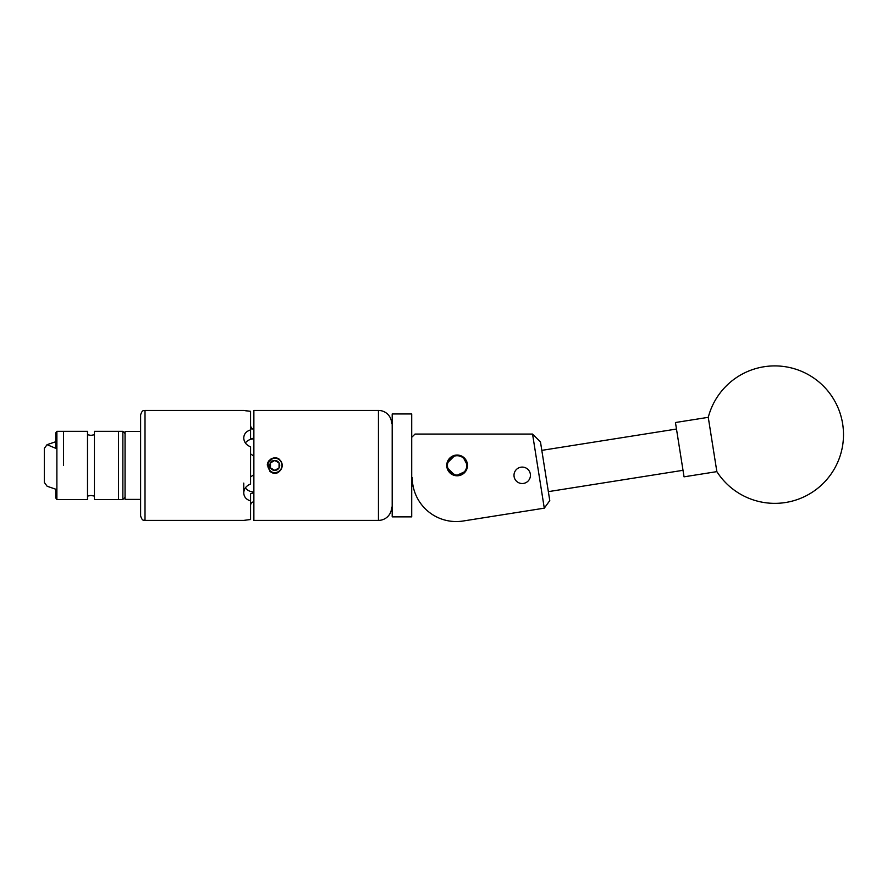 <?xml version="1.0" encoding="UTF-8"?>
<svg xmlns="http://www.w3.org/2000/svg" width="887" height="887" viewBox="0 0 887 887"><rect width="100%" height="100%" fill="white"/><g stroke="black" fill="none" stroke-linecap="round" stroke-linejoin="round"><path stroke-width="1.33" d="M522.21 483.526A8.216 8.216 0 0 0 530.437 475.31A8.216 8.216 0 0 0 522.21 467.094A8.216 8.216 0 0 0 513.994 475.31A8.216 8.216 0 0 0 522.21 483.526M457.127 475.787A10.378 10.378 0 0 0 467.493 465.42A10.378 10.378 0 0 0 457.127 455.042A10.378 10.378 0 0 0 446.749 465.42A10.378 10.378 0 0 0 457.127 475.787L461.129 474.988M412.255 477.583A43.984 43.984 0 0 0 463.125 521.013L544.285 508.162L532.555 434.076L415.005 434.076L412.255 436.825M463.125 521.013L494.724 516.012M532.555 434.076L540.471 441.914L549.774 500.612L544.285 508.162M710.043 428.587L716.862 471.629A68.72 68.72 0 0 0 842.65 423.875A68.72 68.72 0 0 0 708.269 417.322L710.043 428.587M708.269 417.322L675.451 422.522L684.043 476.829L716.862 471.629M392.198 516.877L392.198 413.952L392.198 516.877L411.712 516.877L411.712 413.952L392.198 413.952M411.712 413.952L411.712 516.877M462.138 473.691A9.679 9.679 0 0 0 465.398 460.397A9.679 9.679 0 0 0 452.104 457.138A9.679 9.679 0 0 0 448.844 470.432A9.679 9.679 0 0 0 462.138 473.691M451.827 456.672A10.223 10.223 0 0 1 465.863 460.109A10.223 10.223 0 0 1 462.426 474.157A10.223 10.223 0 0 1 448.378 470.72A10.223 10.223 0 0 1 451.827 456.672M243.759 483.105L243.759 492.806C243.992 488.704 246.264 485.777 250.566 484.025L250.566 446.804C246.276 445.074 244.003 442.136 243.759 438.023L243.759 437.834C243.992 433.876 246.264 431.237 250.566 429.918L250.566 411.313L243.759 410.437L145.013 410.437L145.013 520.392C143.694 519.549 142.685 521.988 140.612 515.99L140.612 499.392L125.056 499.392L125.056 431.437L140.612 431.437M122.861 499.503L122.861 431.326L118.459 431.326L118.459 499.503L122.861 499.503L125.056 497.297M63.487 465.42L63.487 431.326L63.487 465.42M87.503 465.42L87.503 499.503L56.89 499.503L56.89 431.326L87.503 431.326L87.503 465.42M94.432 465.42L94.432 499.503L118.459 499.503L118.459 431.326L94.432 431.326L94.432 465.42M55.781 441.715L47.066 444.675L55.781 448.345L55.781 432.823L56.89 431.326M56.89 499.503L55.781 498.006L55.781 489.214L47.155 486.264L44.35 482.461L44.35 448.367L47.066 444.675M279.061 467.715L279.061 462.936A4.956 4.956 0 0 0 270.468 462.936A4.956 4.956 0 0 0 270.468 467.892L274.759 470.376L279.061 467.892A4.956 4.956 0 0 0 279.061 462.936L274.759 460.453L270.468 462.936L270.468 467.892A4.956 4.956 0 0 0 279.061 467.892L279.061 462.936L274.759 460.453L270.468 462.936L270.468 467.892L274.759 470.376L279.061 467.892M270.712 471.385A7.218 7.218 0 0 0 281.013 461.805A7.218 7.218 0 0 0 269.304 460.697C271.943 457.77 275.081 457.093 278.695 458.679L280.724 460.907C282.731 463.912 282.731 466.917 280.724 469.922C277.564 474.057 273.939 474.512 269.848 471.296L270.712 471.385L269.393 469.8C267.708 467.571 267.386 465.154 268.439 462.57L269.304 460.697M446.959 467.482L446.959 463.358L455.064 455.242L457.127 455.042L462.903 456.805L467.493 465.42L467.294 463.358M453.102 455.851L451.738 456.55M447.935 460.608L447.558 461.395M446.948 467.471L455.064 475.587M464.533 472.671L466.684 469.434M467.493 465.42L467.294 467.471M465.73 471.208L456.095 475.742L447.558 469.434M267.974 464.012L268.029 467.083M378.45 520.392L378.45 410.437L253.87 410.437L253.87 520.392L378.45 520.392A13.194 13.194 0 0 0 391.644 507.198M378.45 410.437A13.194 13.194 0 0 1 391.644 423.631M250.566 453.889L253.87 456.173M140.612 515.99L140.612 414.839C142.685 408.84 143.694 411.28 145.013 410.437M245.655 410.77L250.566 411.313M272.065 458.435L269.138 460.486M268.805 460.885L267.852 462.559M267.386 464.2L267.297 465.032M271.023 458.945L272.996 458.147L267.564 463.402L269.848 471.296M270.468 459.289L268.074 462.06M253.87 492.562L250.566 493.837L250.566 500.911C246.276 499.603 244.003 496.964 243.759 492.995L243.759 492.806M145.013 520.392L243.759 520.392L250.566 519.516L250.566 500.911M250.566 429.918L250.566 438.699L253.87 438.267M250.566 425.461C250.733 427.545 251.83 428.743 253.87 429.031L250.566 428.864M245.366 487.883A10.223 8.859 180 0 0 253.87 491.963M253.87 438.877A10.223 8.859 0 0 0 245.366 442.946M253.87 501.798C251.83 502.086 250.733 503.284 250.566 505.368M253.87 474.656L250.566 476.951M268.417 462.615L268.062 463.624M268.029 463.757L269.393 469.8L268.029 463.757M676.482 429.042L541.813 450.363M683.012 470.31L548.354 491.642M125.056 433.532L122.861 431.326M94.432 496.088L90.973 495.467L87.503 496.088M94.432 434.741L90.973 435.362L87.503 434.741M412.255 486.032L413.076 486.032"/></g></svg>
